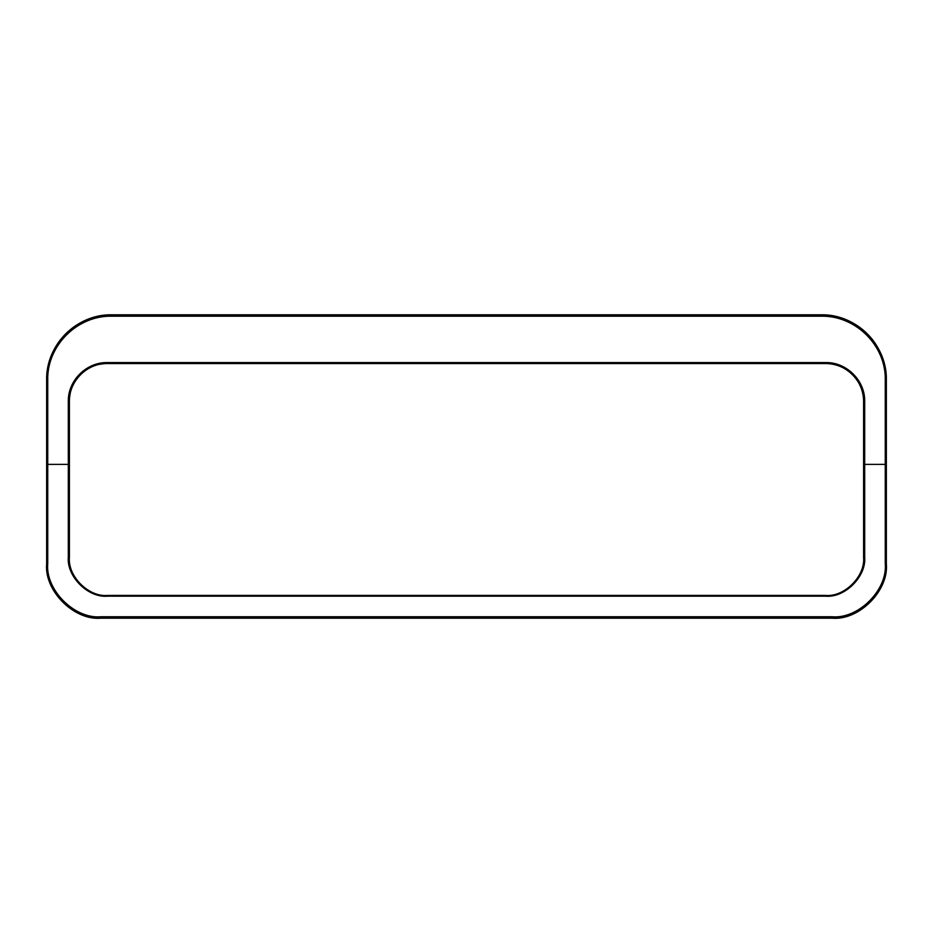 <?xml version="1.0" encoding="UTF-8"?>
<svg xmlns="http://www.w3.org/2000/svg" width="933" height="933" viewBox="0 0 933 933"><rect width="100%" height="100%" fill="white"/><g stroke="black" fill="none" stroke-linecap="round" stroke-linejoin="round"><path stroke-width="1.4" d="M68.319 401.423C67.817 380.629 86.466 362.074 107.33 362.587L825.67 362.587C846.441 362.074 865.183 380.524 864.681 401.423L864.681 464.377L885.265 464.377L885.265 379.848C885.93 345.432 855.619 315.541 821.343 316.205L111.657 316.205C77.241 315.529 47.082 345.572 47.735 379.848L47.735 464.377L68.319 464.377L68.319 401.423L69.404 401.493L69.404 557.514L69.404 401.493A37.926 37.926 0 0 1 70.127 394.111A37.926 37.926 0 0 0 69.404 401.493C68.902 381.247 86.979 363.065 107.33 363.567L825.67 363.567A37.926 37.926 0 0 1 863.596 401.493C864.086 381.154 845.928 363.077 825.67 363.567A37.926 37.926 0 0 1 863.596 401.493L863.596 557.514L864.681 557.164C866.419 576.466 844.971 597.913 825.67 596.175L107.33 596.175C88.029 597.913 66.581 576.466 68.319 557.164L68.319 464.377L69.404 464.716M46.65 464.716L47.735 464.377L47.735 563.66C45.355 589.936 74.558 619.127 100.822 616.76L832.178 616.76C858.442 619.127 887.645 589.936 885.265 563.66L885.265 464.377L886.35 464.716L886.35 564.01C888.776 590.822 858.978 620.608 832.178 618.182L100.822 618.182C74.022 620.608 44.224 590.822 46.65 564.01L46.65 379.824C45.962 344.918 76.553 314.129 111.657 314.818L821.343 314.818C856.307 314.129 887.05 344.778 886.35 379.824L886.35 464.716M886.35 470.127L886.35 435.478M46.65 422.101L46.65 435.478M46.65 470.127L46.65 564.01C44.224 590.822 74.022 620.608 100.822 618.182L100.822 616.76M68.319 557.164L69.404 557.514C67.712 576.279 88.565 597.132 107.33 595.429L825.67 595.429C844.435 597.132 865.288 576.279 863.596 557.514M863.596 422.101L863.596 435.478M832.178 616.76L832.178 618.182C858.978 620.608 888.776 590.822 886.35 564.01L885.265 563.66M111.657 314.818A65.007 65.007 0 0 0 46.65 379.824A65.007 65.007 0 0 1 111.657 314.818L111.657 316.205M886.35 379.824A65.007 65.007 0 0 0 821.343 314.818A65.007 65.007 0 0 1 886.35 379.824L885.265 379.848M99.901 364.302A37.926 37.926 0 0 1 107.33 363.567A37.926 37.926 0 0 0 99.901 364.302M863.596 464.716L864.681 464.377L864.681 557.164M107.33 362.587L107.33 363.567M107.33 595.429L107.33 596.175M825.67 362.587L825.67 363.567M825.67 595.429L825.67 596.175M864.681 401.423L863.596 401.493M821.343 316.205L821.343 314.818M47.735 379.848L46.65 379.824M46.65 564.01L47.735 563.66"/></g></svg>
